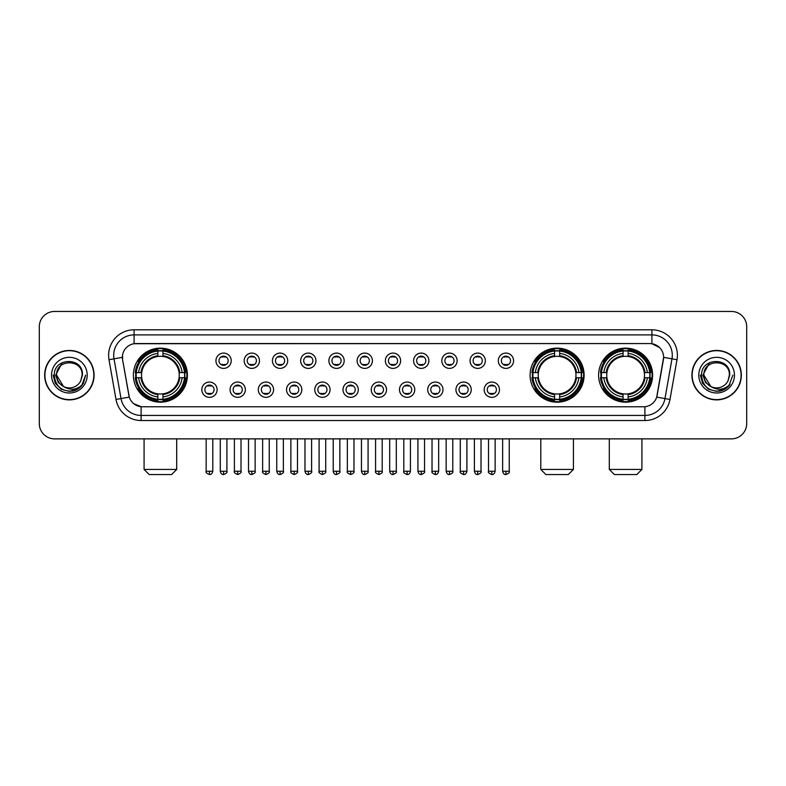 <?xml version="1.0" encoding="UTF-8"?>
<svg xmlns="http://www.w3.org/2000/svg" width="786" height="786" viewBox="0 0 786 786"><rect width="100%" height="100%" fill="white"/><g stroke="black" fill="none" stroke-linecap="round" stroke-linejoin="round"><path stroke-width="1.18" d="M530.098 375.158A27.009 27.009 0 0 0 557.107 402.177A27.009 27.009 0 0 0 584.116 375.158A27.009 27.009 0 0 0 557.107 348.149A27.009 27.009 0 0 0 530.098 375.158M598.598 375.158A27.009 27.009 0 0 0 625.607 402.177A27.009 27.009 0 0 0 652.616 375.158A27.009 27.009 0 0 0 625.607 348.149A27.009 27.009 0 0 0 598.598 375.158M133.384 375.158A27.009 27.009 0 0 0 160.393 402.177A27.009 27.009 0 0 0 187.402 375.158A27.009 27.009 0 0 0 160.393 348.149A27.009 27.009 0 0 0 133.384 375.158M217.123 389.689A7.644 7.644 0 0 1 209.469 397.333A7.644 7.644 0 0 1 201.825 389.689A7.644 7.644 0 0 1 209.469 382.045A7.644 7.644 0 0 1 217.123 389.689M204.891 389.689A4.588 4.588 0 0 0 209.469 394.277A4.588 4.588 0 0 0 214.057 389.689A4.588 4.588 0 0 0 209.469 385.101A4.588 4.588 0 0 0 204.891 389.689M245.35 389.689A7.644 7.644 0 0 1 237.706 397.333A7.644 7.644 0 0 1 230.062 389.689A7.644 7.644 0 0 1 237.706 382.045A7.644 7.644 0 0 1 245.35 389.689M233.118 389.689A4.588 4.588 0 0 0 237.706 394.277A4.588 4.588 0 0 0 242.294 389.689A4.588 4.588 0 0 0 237.706 385.101A4.588 4.588 0 0 0 233.118 389.689M273.587 389.689A7.644 7.644 0 0 1 265.943 397.333A7.644 7.644 0 0 1 258.299 389.689A7.644 7.644 0 0 1 265.943 382.045A7.644 7.644 0 0 1 273.587 389.689M261.355 389.689A4.588 4.588 0 0 0 265.943 394.277A4.588 4.588 0 0 0 270.531 389.689A4.588 4.588 0 0 0 265.943 385.101A4.588 4.588 0 0 0 261.355 389.689M301.824 389.689A7.644 7.644 0 0 1 294.18 397.333A7.644 7.644 0 0 1 286.536 389.689A7.644 7.644 0 0 1 294.18 382.045A7.644 7.644 0 0 1 301.824 389.689M289.592 389.689A4.588 4.588 0 0 0 294.18 394.277A4.588 4.588 0 0 0 298.768 389.689A4.588 4.588 0 0 0 294.18 385.101A4.588 4.588 0 0 0 289.592 389.689M330.061 389.689A7.644 7.644 0 0 1 322.417 397.333A7.644 7.644 0 0 1 314.764 389.689A7.644 7.644 0 0 1 322.417 382.045A7.644 7.644 0 0 1 330.061 389.689M317.829 389.689A4.588 4.588 0 0 0 322.417 394.277A4.588 4.588 0 0 0 326.996 389.689A4.588 4.588 0 0 0 322.417 385.101A4.588 4.588 0 0 0 317.829 389.689M358.288 389.689A7.644 7.644 0 0 1 350.644 397.333A7.644 7.644 0 0 1 343.001 389.689A7.644 7.644 0 0 1 350.644 382.045A7.644 7.644 0 0 1 358.288 389.689M346.056 389.689A4.588 4.588 0 0 0 350.644 394.277A4.588 4.588 0 0 0 355.233 389.689A4.588 4.588 0 0 0 350.644 385.101A4.588 4.588 0 0 0 346.056 389.689M386.525 389.689A7.644 7.644 0 0 1 378.881 397.333A7.644 7.644 0 0 1 371.238 389.689A7.644 7.644 0 0 1 378.881 382.045A7.644 7.644 0 0 1 386.525 389.689M374.293 389.689A4.588 4.588 0 0 0 378.881 394.277A4.588 4.588 0 0 0 383.47 389.689A4.588 4.588 0 0 0 378.881 385.101A4.588 4.588 0 0 0 374.293 389.689M414.762 389.689A7.644 7.644 0 0 1 407.119 397.333A7.644 7.644 0 0 1 399.475 389.689A7.644 7.644 0 0 1 407.119 382.045A7.644 7.644 0 0 1 414.762 389.689M402.53 389.689A4.588 4.588 0 0 0 407.119 394.277A4.588 4.588 0 0 0 411.707 389.689A4.588 4.588 0 0 0 407.119 385.101A4.588 4.588 0 0 0 402.53 389.689M442.999 389.689A7.644 7.644 0 0 1 435.356 397.333A7.644 7.644 0 0 1 427.712 389.689A7.644 7.644 0 0 1 435.356 382.045A7.644 7.644 0 0 1 442.999 389.689M430.767 389.689A4.588 4.588 0 0 0 435.356 394.277A4.588 4.588 0 0 0 439.944 389.689A4.588 4.588 0 0 0 435.356 385.101A4.588 4.588 0 0 0 430.767 389.689M471.236 389.689A7.644 7.644 0 0 1 463.583 397.333A7.644 7.644 0 0 1 455.939 389.689A7.644 7.644 0 0 1 463.583 382.045A7.644 7.644 0 0 1 471.236 389.689M459.004 389.689A4.588 4.588 0 0 0 463.583 394.277A4.588 4.588 0 0 0 468.171 389.689A4.588 4.588 0 0 0 463.583 385.101A4.588 4.588 0 0 0 459.004 389.689M499.464 389.689A7.644 7.644 0 0 1 491.82 397.333A7.644 7.644 0 0 1 484.176 389.689A7.644 7.644 0 0 1 491.82 382.045A7.644 7.644 0 0 1 499.464 389.689M487.232 389.689A4.588 4.588 0 0 0 491.82 394.277A4.588 4.588 0 0 0 496.408 389.689A4.588 4.588 0 0 0 491.82 385.101A4.588 4.588 0 0 0 487.232 389.689M231.231 360.735A7.644 7.644 0 0 1 223.588 368.388A7.644 7.644 0 0 1 215.944 360.735A7.644 7.644 0 0 1 223.588 353.091A7.644 7.644 0 0 1 231.231 360.735M218.999 360.735A4.588 4.588 0 0 0 223.588 365.323A4.588 4.588 0 0 0 228.176 360.735A4.588 4.588 0 0 0 223.588 356.156A4.588 4.588 0 0 0 218.999 360.735M259.468 360.735A7.644 7.644 0 0 1 251.825 368.388A7.644 7.644 0 0 1 244.181 360.735A7.644 7.644 0 0 1 251.825 353.091A7.644 7.644 0 0 1 259.468 360.735M247.236 360.735A4.588 4.588 0 0 0 251.825 365.323A4.588 4.588 0 0 0 256.413 360.735A4.588 4.588 0 0 0 251.825 356.156A4.588 4.588 0 0 0 247.236 360.735M287.705 360.735A7.644 7.644 0 0 1 280.062 368.388A7.644 7.644 0 0 1 272.418 360.735A7.644 7.644 0 0 1 280.062 353.091A7.644 7.644 0 0 1 287.705 360.735M275.473 360.735A4.588 4.588 0 0 0 280.062 365.323A4.588 4.588 0 0 0 284.65 360.735A4.588 4.588 0 0 0 280.062 356.156A4.588 4.588 0 0 0 275.473 360.735M315.943 360.735A7.644 7.644 0 0 1 308.299 368.388A7.644 7.644 0 0 1 300.655 360.735A7.644 7.644 0 0 1 308.299 353.091A7.644 7.644 0 0 1 315.943 360.735M303.71 360.735A4.588 4.588 0 0 0 308.299 365.323A4.588 4.588 0 0 0 312.887 360.735A4.588 4.588 0 0 0 308.299 356.156A4.588 4.588 0 0 0 303.71 360.735M344.18 360.735A7.644 7.644 0 0 1 336.526 368.388A7.644 7.644 0 0 1 328.882 360.735A7.644 7.644 0 0 1 336.526 353.091A7.644 7.644 0 0 1 344.18 360.735M331.947 360.735A4.588 4.588 0 0 0 336.526 365.323A4.588 4.588 0 0 0 341.114 360.735A4.588 4.588 0 0 0 336.526 356.156A4.588 4.588 0 0 0 331.947 360.735M372.407 360.735A7.644 7.644 0 0 1 364.763 368.388A7.644 7.644 0 0 1 357.119 360.735A7.644 7.644 0 0 1 364.763 353.091A7.644 7.644 0 0 1 372.407 360.735M360.175 360.735A4.588 4.588 0 0 0 364.763 365.323A4.588 4.588 0 0 0 369.351 360.735A4.588 4.588 0 0 0 364.763 356.156A4.588 4.588 0 0 0 360.175 360.735M400.644 360.735A7.644 7.644 0 0 1 393 368.388A7.644 7.644 0 0 1 385.356 360.735A7.644 7.644 0 0 1 393 353.091A7.644 7.644 0 0 1 400.644 360.735M388.412 360.735A4.588 4.588 0 0 0 393 365.323A4.588 4.588 0 0 0 397.588 360.735A4.588 4.588 0 0 0 393 356.156A4.588 4.588 0 0 0 388.412 360.735M428.881 360.735A7.644 7.644 0 0 1 421.237 368.388A7.644 7.644 0 0 1 413.593 360.735A7.644 7.644 0 0 1 421.237 353.091A7.644 7.644 0 0 1 428.881 360.735M416.649 360.735A4.588 4.588 0 0 0 421.237 365.323A4.588 4.588 0 0 0 425.825 360.735A4.588 4.588 0 0 0 421.237 356.156A4.588 4.588 0 0 0 416.649 360.735M457.118 360.735A7.644 7.644 0 0 1 449.474 368.388A7.644 7.644 0 0 1 441.82 360.735A7.644 7.644 0 0 1 449.474 353.091A7.644 7.644 0 0 1 457.118 360.735M444.886 360.735A4.588 4.588 0 0 0 449.474 365.323A4.588 4.588 0 0 0 454.053 360.735A4.588 4.588 0 0 0 449.474 356.156A4.588 4.588 0 0 0 444.886 360.735M485.345 360.735A7.644 7.644 0 0 1 477.701 368.388A7.644 7.644 0 0 1 470.057 360.735A7.644 7.644 0 0 1 477.701 353.091A7.644 7.644 0 0 1 485.345 360.735M473.113 360.735A4.588 4.588 0 0 0 477.701 365.323A4.588 4.588 0 0 0 482.29 360.735A4.588 4.588 0 0 0 477.701 356.156A4.588 4.588 0 0 0 473.113 360.735M513.582 360.735A7.644 7.644 0 0 1 505.938 368.388A7.644 7.644 0 0 1 498.295 360.735A7.644 7.644 0 0 1 505.938 353.091A7.644 7.644 0 0 1 513.582 360.735M501.35 360.735A4.588 4.588 0 0 0 505.938 365.323A4.588 4.588 0 0 0 510.527 360.735A4.588 4.588 0 0 0 505.938 356.156A4.588 4.588 0 0 0 501.35 360.735M116.014 399.465L108.999 359.713A25.486 25.486 0 0 1 134.092 329.806L651.908 329.806A25.486 25.486 0 0 1 677.001 359.713L669.986 399.465A25.486 25.486 0 0 1 644.893 420.52L141.107 420.52A25.486 25.486 0 0 1 116.014 399.465L121.024 398.581L114.019 358.829A20.387 20.387 0 0 1 134.092 334.895L651.908 334.895A20.387 20.387 0 0 1 671.981 358.829L664.976 398.581A20.387 20.387 0 0 1 644.893 415.421L141.107 415.421A20.387 20.387 0 0 1 121.024 398.581L129.297 397.117L122.587 359.713A13.765 13.765 0 0 1 136.135 343.561L649.865 343.561A13.765 13.765 0 0 1 663.413 359.713L657.125 395.387A13.765 13.765 0 0 1 643.577 406.765L142.423 406.765A13.765 13.765 0 0 1 128.875 395.387L122.587 359.713L122.528 355.282M135.811 377.712A24.72 24.72 0 0 1 135.811 372.613M601.015 377.712A24.72 24.72 0 0 1 601.015 372.613M532.525 377.712A24.72 24.72 0 0 1 532.525 372.613M44.655 375.158A24.72 24.72 0 0 0 69.374 399.877A24.72 24.72 0 0 0 94.084 375.158A24.72 24.72 0 0 0 69.374 350.448A24.72 24.72 0 0 0 44.655 375.158M691.916 375.158A24.72 24.72 0 0 0 716.626 399.877A24.72 24.72 0 0 0 741.345 375.158A24.72 24.72 0 0 0 716.626 350.448A24.72 24.72 0 0 0 691.916 375.158M134.092 329.806L134.092 343.718L649.865 343.561L651.908 343.718L659.592 347.589M643.577 406.765L142.423 406.765M141.107 420.52L141.107 406.696L133.758 403.69M677.001 359.713L663.63 357.355L656.703 397.117L669.986 399.465M746.7 326.74A15.288 15.288 0 0 0 731.412 311.452L54.588 311.452A15.288 15.288 0 0 0 39.3 326.74L39.3 423.575A15.288 15.288 0 0 0 54.588 438.873L731.412 438.873A15.288 15.288 0 0 0 746.7 423.575L746.7 326.74L746.7 423.575M39.3 326.74L39.3 423.575M731.412 311.452L54.588 311.452M54.588 438.873L731.412 438.873M93.829 375.158A24.464 24.464 0 0 0 69.374 350.703A24.464 24.464 0 0 0 44.91 375.158A24.464 24.464 0 0 0 69.374 399.622A24.464 24.464 0 0 0 93.829 375.158M78.138 388.834L69.374 391.408L61.249 389.227L55.305 383.283L53.124 375.158L55.305 383.283L61.249 389.227L69.374 391.408L77.49 389.227L83.434 383.283L85.615 375.158L81.597 385.857L79.327 387.999M64.59 387.193L58.272 382.546L55.649 375.158L62.31 362.601M63.479 386.457L56.631 375.158C55.845 358.721 82.894 358.721 82.108 375.158L80.712 380.964L82.422 375.158C83.68 356.765 53.713 357.217 54.273 375.158C55.285 386.005 61.259 391.33 72.194 391.163C76.645 390.298 80.172 388.029 82.776 384.334C76.9 389.984 70.524 390.721 63.646 386.545A12.743 12.743 0 0 0 80.712 380.964L82.108 375.158C82.894 358.721 55.845 358.721 56.631 375.158C55.845 358.721 82.894 358.721 82.108 375.158C82.894 358.721 55.845 358.721 56.631 375.158L63.479 386.457L56.631 375.158C56.857 380.296 59.196 384.089 63.646 386.545M51.532 375.158A17.842 17.842 0 0 0 69.374 393A17.842 17.842 0 0 0 87.207 375.158A17.842 17.842 0 0 0 69.374 357.325A17.842 17.842 0 0 0 51.532 375.158M82.776 384.334L78.217 388.785M78.109 388.854L72.263 391.143M85.615 375.158L83.434 383.283L77.49 389.227L69.374 391.408L61.249 389.227L55.305 383.283L53.124 375.158L55.305 383.283L61.249 389.227L69.374 391.408L77.49 389.227L83.434 383.283L85.615 375.158M741.09 375.158A24.464 24.464 0 0 0 716.626 350.703A24.464 24.464 0 0 0 692.171 375.158A24.464 24.464 0 0 0 716.626 399.622A24.464 24.464 0 0 0 741.09 375.158M732.876 375.158L728.858 385.857L726.588 387.999M711.851 387.193L705.533 382.546L702.91 375.158L709.571 362.601M729.369 375.158L727.974 380.964L729.683 375.158C730.941 356.765 700.974 357.217 701.534 375.158C702.546 386.005 708.52 391.33 719.455 391.163C723.906 390.298 727.433 388.029 730.037 384.334C724.161 389.984 717.785 390.721 710.908 386.545L703.892 375.158C703.106 358.721 730.155 358.721 729.369 375.158L727.974 380.964A12.743 12.743 0 0 1 710.908 386.545L703.892 375.158C703.106 358.721 730.155 358.721 729.369 375.158C730.155 358.721 703.106 358.721 703.892 375.158C703.106 358.721 730.155 358.721 729.369 375.158M710.908 386.545L703.892 375.158C704.118 380.296 706.457 384.089 710.908 386.545M698.793 375.158A17.842 17.842 0 0 0 716.626 393A17.842 17.842 0 0 0 734.468 375.158A17.842 17.842 0 0 0 716.626 357.325A17.842 17.842 0 0 0 698.793 375.158M730.037 384.334L725.488 388.785M725.38 388.854L719.534 391.143L725.399 388.834L719.524 391.143L725.399 388.834L716.626 391.408L708.51 389.227L702.566 383.283L700.385 375.158M171.603 474.548L149.183 474.548L144.084 469.448L176.703 469.448L171.603 474.548M162.938 399.288L162.938 400.31A25.28 25.28 0 0 0 185.545 377.712L184.523 377.712A24.258 24.258 0 0 1 162.938 399.288L162.938 396.93A21.92 21.92 0 0 0 182.156 377.712L179.08 377.712A18.854 18.854 0 0 0 162.938 356.48L162.938 351.037A24.258 24.258 0 0 1 184.523 372.613L185.545 372.613A25.28 25.28 0 0 0 162.938 350.016L162.938 351.037M136.273 377.712L135.241 377.712A25.28 25.28 0 0 0 157.848 400.31L157.848 399.288A24.258 24.258 0 0 1 136.273 377.712L138.631 377.712A21.92 21.92 0 0 0 157.848 396.93L157.848 393.845A18.854 18.854 0 0 0 179.08 377.712L179.827 377.712A19.601 19.601 0 0 1 162.938 394.601L162.938 396.93M157.848 351.037L157.848 350.016A25.28 25.28 0 0 0 135.241 372.613L136.273 372.613A24.258 24.258 0 0 1 157.848 351.037L157.848 353.395A21.92 21.92 0 0 0 138.631 372.613L141.706 372.613A18.854 18.854 0 0 0 157.848 393.845L157.848 394.601A19.601 19.601 0 0 1 140.959 377.712L138.631 377.712M136.322 377.712A24.209 24.209 0 0 1 136.322 372.613M162.938 351.087A24.209 24.209 0 0 0 157.848 351.087M184.464 372.613A24.209 24.209 0 0 1 184.464 377.712M184.523 372.613L182.156 372.613A21.92 21.92 0 0 0 162.938 353.395M182.156 377.712L184.523 377.712M157.848 396.93L157.848 399.288M179.08 372.613L182.156 372.613M162.938 393.874L162.938 394.601M157.848 393.845A18.854 18.854 0 0 1 141.706 377.712L140.959 377.712M162.938 399.239A24.209 24.209 0 0 1 157.848 399.239M138.631 372.613L136.273 372.613M157.848 356.441L157.848 353.395M162.938 356.48A18.854 18.854 0 0 0 141.706 372.613L140.959 372.613A19.601 19.601 0 0 1 157.848 355.724M162.938 356.451L162.938 355.724A19.601 19.601 0 0 1 179.827 372.613M139.191 361.403L137.746 361.403A26.498 26.498 0 0 1 186.891 375.158A26.498 26.498 0 0 1 137.746 388.923L139.191 388.923M568.317 474.548L545.897 474.548L540.797 469.448L573.416 469.448L568.317 474.548M559.661 399.288L559.661 400.31A25.28 25.28 0 0 0 582.259 377.712L581.237 377.712A24.258 24.258 0 0 1 559.661 399.288L559.661 396.93A21.92 21.92 0 0 0 578.879 377.712L575.794 377.712A18.854 18.854 0 0 0 559.661 356.48L559.661 351.037A24.258 24.258 0 0 1 581.237 372.613L582.259 372.613A25.28 25.28 0 0 0 559.661 350.016L559.661 351.037M532.987 377.712L531.955 377.712A25.28 25.28 0 0 0 554.562 400.31L554.562 399.288A24.258 24.258 0 0 1 532.987 377.712L535.345 377.712A21.92 21.92 0 0 0 554.562 396.93L554.562 393.845A18.854 18.854 0 0 0 575.794 377.712L576.551 377.712A19.601 19.601 0 0 1 559.661 394.601L559.661 396.93M554.562 351.037L554.562 350.016A25.28 25.28 0 0 0 531.955 372.613L532.987 372.613A24.258 24.258 0 0 1 554.562 351.037L554.562 353.395A21.92 21.92 0 0 0 535.345 372.613L538.42 372.613A18.854 18.854 0 0 0 554.562 393.845L554.562 394.601A19.601 19.601 0 0 1 537.673 377.712L535.345 377.712M533.036 377.712A24.209 24.209 0 0 1 533.036 372.613M559.661 351.087A24.209 24.209 0 0 0 554.562 351.087M581.178 372.613A24.209 24.209 0 0 1 581.178 377.712M581.237 372.613L578.879 372.613A21.92 21.92 0 0 0 559.661 353.395M578.879 377.712L581.237 377.712M554.562 396.93L554.562 399.288M575.794 372.613L578.879 372.613M559.661 393.874L559.661 394.601M554.562 393.845A18.854 18.854 0 0 1 538.42 377.712L537.673 377.712M559.661 399.239A24.209 24.209 0 0 1 554.562 399.239M535.345 372.613L532.987 372.613M554.562 356.441L554.562 353.395M559.661 356.48A18.854 18.854 0 0 0 538.42 372.613L537.673 372.613A19.601 19.601 0 0 1 554.562 355.724M559.661 356.451L559.661 355.724A19.601 19.601 0 0 1 576.551 372.613M535.905 361.403L534.46 361.403A26.498 26.498 0 0 1 583.615 375.158A26.498 26.498 0 0 1 534.46 388.923L535.905 388.923M636.817 474.548L614.397 474.548L609.297 469.448L641.916 469.448L636.817 474.548M628.152 399.288L628.152 400.31A25.28 25.28 0 0 0 650.759 377.712L649.727 377.712A24.258 24.258 0 0 1 628.152 399.288L628.152 396.93A21.92 21.92 0 0 0 647.369 377.712L644.294 377.712A18.854 18.854 0 0 0 628.152 356.48L628.152 351.037A24.258 24.258 0 0 1 649.727 372.613L650.759 372.613A25.28 25.28 0 0 0 628.152 350.016L628.152 351.037M601.477 377.712L600.455 377.712A25.28 25.28 0 0 0 623.062 400.31L623.062 399.288A24.258 24.258 0 0 1 601.477 377.712L603.845 377.712A21.92 21.92 0 0 0 623.062 396.93L623.062 393.845A18.854 18.854 0 0 0 644.294 377.712L645.041 377.712A19.601 19.601 0 0 1 628.152 394.601L628.152 396.93M623.062 351.037L623.062 350.016A25.28 25.28 0 0 0 600.455 372.613L601.477 372.613A24.258 24.258 0 0 1 623.062 351.037L623.062 353.395A21.92 21.92 0 0 0 603.845 372.613L606.92 372.613A18.854 18.854 0 0 0 623.062 393.845L623.062 394.601A19.601 19.601 0 0 1 606.173 377.712L603.845 377.712M601.536 377.712A24.209 24.209 0 0 1 601.536 372.613M628.152 351.087A24.209 24.209 0 0 0 623.062 351.087M649.678 372.613A24.209 24.209 0 0 1 649.678 377.712M649.727 372.613L647.369 372.613A21.92 21.92 0 0 0 628.152 353.395M647.369 377.712L649.727 377.712M623.062 396.93L623.062 399.288M644.294 372.613L647.369 372.613M628.152 393.874L628.152 394.601M623.062 393.845A18.854 18.854 0 0 1 606.92 377.712L606.173 377.712M628.152 399.239A24.209 24.209 0 0 1 623.062 399.239M603.845 372.613L601.477 372.613M623.062 356.441L623.062 353.395M628.152 356.48A18.854 18.854 0 0 0 606.92 372.613L606.173 372.613A19.601 19.601 0 0 1 623.062 355.724M628.152 356.451L628.152 355.724A19.601 19.601 0 0 1 645.041 372.613M604.405 361.403L602.96 361.403A26.498 26.498 0 0 1 652.105 375.158A26.498 26.498 0 0 1 602.96 388.923L604.405 388.923M222.065 365.068L222.065 364.34A3.91 3.91 0 0 0 225.12 364.34L225.12 365.068M225.12 356.412L225.12 357.139A3.91 3.91 0 0 0 222.065 357.139L222.065 356.412M250.302 365.068L250.302 364.34A3.91 3.91 0 0 0 253.357 364.34L253.357 365.068M253.357 356.412L253.357 357.139A3.91 3.91 0 0 0 250.302 357.139L250.302 356.412M278.529 365.068L278.529 364.34A3.91 3.91 0 0 0 281.594 364.34L281.594 365.068M281.594 356.412L281.594 357.139A3.91 3.91 0 0 0 278.529 357.139L278.529 356.412M306.766 365.068L306.766 364.34A3.91 3.91 0 0 0 309.822 364.34L309.822 365.068M309.822 356.412L309.822 357.139A3.91 3.91 0 0 0 306.766 357.139L306.766 356.412M335.003 365.068L335.003 364.34A3.91 3.91 0 0 0 338.059 364.34L338.059 365.068M338.059 356.412L338.059 357.139A3.91 3.91 0 0 0 335.003 357.139L335.003 356.412M363.24 365.068L363.24 364.34A3.91 3.91 0 0 0 366.296 364.34L366.296 365.068M366.296 356.412L366.296 357.139A3.91 3.91 0 0 0 363.24 357.139L363.24 356.412M391.467 365.068L391.467 364.34A3.91 3.91 0 0 0 394.533 364.34L394.533 365.068M394.533 356.412L394.533 357.139A3.91 3.91 0 0 0 391.467 357.139L391.467 356.412M419.704 365.068L419.704 364.34A3.91 3.91 0 0 0 422.76 364.34L422.76 365.068M422.76 356.412L422.76 357.139A3.91 3.91 0 0 0 419.704 357.139L419.704 356.412M447.941 365.068L447.941 364.34A3.91 3.91 0 0 0 450.997 364.34L450.997 365.068M450.997 356.412L450.997 357.139A3.91 3.91 0 0 0 447.941 357.139L447.941 356.412M476.178 365.068L476.178 364.34A3.91 3.91 0 0 0 479.234 364.34L479.234 365.068M479.234 356.412L479.234 357.139A3.91 3.91 0 0 0 476.178 357.139L476.178 356.412M504.406 365.068L504.406 364.34A3.91 3.91 0 0 0 507.471 364.34L507.471 365.068M507.471 356.412L507.471 357.139A3.91 3.91 0 0 0 504.406 357.139L504.406 356.412M207.946 394.012L207.946 393.285A3.91 3.91 0 0 0 211.002 393.285L211.002 394.012M211.002 385.366L211.002 386.093A3.91 3.91 0 0 0 207.946 386.093L207.946 385.366M236.183 394.012L236.183 393.285A3.91 3.91 0 0 0 239.239 393.285L239.239 394.012M239.239 385.366L239.239 386.093A3.91 3.91 0 0 0 236.183 386.093L236.183 385.366M264.41 394.012L264.41 393.285A3.91 3.91 0 0 0 267.476 393.285L267.476 394.012M267.476 385.366L267.476 386.093A3.91 3.91 0 0 0 264.41 386.093L264.41 385.366M292.647 394.012L292.647 393.285A3.91 3.91 0 0 0 295.703 393.285L295.703 394.012M295.703 385.366L295.703 386.093A3.91 3.91 0 0 0 292.647 386.093L292.647 385.366M320.885 394.012L320.885 393.285A3.91 3.91 0 0 0 323.94 393.285L323.94 394.012M323.94 385.366L323.94 386.093A3.91 3.91 0 0 0 320.885 386.093L320.885 385.366M349.122 394.012L349.122 393.285A3.91 3.91 0 0 0 352.177 393.285L352.177 394.012M352.177 385.366L352.177 386.093A3.91 3.91 0 0 0 349.122 386.093L349.122 385.366M377.349 394.012L377.349 393.285A3.91 3.91 0 0 0 380.414 393.285L380.414 394.012M380.414 385.366L380.414 386.093A3.91 3.91 0 0 0 377.349 386.093L377.349 385.366M405.586 394.012L405.586 393.285A3.91 3.91 0 0 0 408.651 393.285L408.651 394.012M408.651 385.366L408.651 386.093A3.91 3.91 0 0 0 405.586 386.093L405.586 385.366M433.823 394.012L433.823 393.285A3.91 3.91 0 0 0 436.878 393.285L436.878 394.012M436.878 385.366L436.878 386.093A3.91 3.91 0 0 0 433.823 386.093L433.823 385.366M462.06 394.012L462.06 393.285A3.91 3.91 0 0 0 465.115 393.285L465.115 394.012M465.115 385.366L465.115 386.093A3.91 3.91 0 0 0 462.06 386.093L462.06 385.366M490.297 394.012L490.297 393.285A3.91 3.91 0 0 0 493.353 393.285L493.353 394.012M493.353 385.366L493.353 386.093A3.91 3.91 0 0 0 490.297 386.093L490.297 385.366M651.908 329.806L651.908 343.718M108.999 359.713L114.019 358.829A20.387 20.387 0 0 1 113.705 355.282M114.019 358.829L122.37 357.355M644.893 406.696L644.893 420.52M162.938 393.845A18.854 18.854 0 0 0 179.08 377.712M157.848 399.465A24.435 24.435 0 0 0 162.938 399.465M184.7 377.712A24.435 24.435 0 0 0 184.7 372.613M162.938 350.861A24.435 24.435 0 0 0 157.848 350.861M559.661 393.845A18.854 18.854 0 0 0 575.794 377.712M554.562 399.465A24.435 24.435 0 0 0 559.661 399.465M581.414 377.712A24.435 24.435 0 0 0 581.414 372.613M559.661 350.861A24.435 24.435 0 0 0 554.562 350.861M628.152 393.845A18.854 18.854 0 0 0 644.294 377.712M623.062 399.465A24.435 24.435 0 0 0 628.152 399.465M649.914 377.712A24.435 24.435 0 0 0 649.914 372.613M628.152 350.861A24.435 24.435 0 0 0 623.062 350.861M223.588 471.236L220.276 471.236C220.856 473.594 221.957 474.695 223.588 474.548L223.588 471.236L226.908 471.236L226.908 438.873M251.825 471.236L248.514 471.236C249.093 473.594 250.194 474.695 251.825 474.548L251.825 471.236L255.136 471.236L255.136 438.873M280.062 471.236L276.751 471.236C277.33 473.594 278.431 474.695 280.062 474.548L280.062 471.236L283.373 471.236L283.373 438.873M308.299 471.236L304.978 471.236C305.558 473.594 306.668 474.695 308.299 474.548L308.299 471.236L311.61 471.236L311.61 438.873M336.526 471.236L333.215 471.236C333.795 473.594 334.905 474.695 336.526 474.548L336.526 471.236L339.847 471.236L339.847 438.873M364.763 471.236L361.452 471.236C362.032 473.594 363.132 474.695 364.763 474.548L364.763 471.236L368.074 471.236L368.074 438.873M393 471.236L389.689 471.236C390.269 473.594 391.369 474.695 393 474.548L393 471.236L396.311 471.236L396.311 438.873M421.237 471.236L417.926 471.236C418.496 473.594 419.606 474.695 421.237 474.548L421.237 471.236L424.548 471.236L424.548 438.873M449.474 471.236L446.153 471.236C446.733 473.594 447.843 474.695 449.474 474.548L449.474 471.236L452.785 471.236L452.785 438.873M477.701 471.236L474.39 471.236C474.97 473.594 476.07 474.695 477.701 474.548L477.701 471.236L481.022 471.236L481.022 438.873M505.938 471.236L502.627 471.236C503.207 473.594 504.307 474.695 505.938 474.548L505.938 471.236L509.249 471.236L509.249 438.873M209.469 471.236L206.158 471.236C205.49 472.288 206.59 473.398 209.469 474.548L209.469 471.236L212.79 471.236L212.79 438.873M237.706 471.236L234.395 471.236C233.727 472.288 234.827 473.398 237.706 474.548L237.706 471.236L241.017 471.236L241.017 438.873M265.943 471.236L262.632 471.236C261.954 472.288 263.064 473.398 265.943 474.548L265.943 471.236L269.254 471.236L269.254 438.873M294.18 471.236L290.869 471.236C290.191 472.288 291.301 473.398 294.18 474.548L294.18 471.236L297.491 471.236L297.491 438.873M322.417 471.236L319.096 471.236C318.428 472.288 319.529 473.398 322.417 474.548L322.417 471.236L325.728 471.236L325.728 438.873M350.644 471.236L347.333 471.236C346.665 472.288 347.766 473.398 350.644 474.548L350.644 471.236L353.965 471.236L353.965 438.873M378.881 471.236L375.57 471.236C374.902 472.288 376.003 473.398 378.881 474.548L378.881 471.236L382.192 471.236L382.192 438.873M407.119 471.236L403.808 471.236C403.13 472.288 404.24 473.398 407.119 474.548L407.119 471.236L410.43 471.236L410.43 438.873M435.356 471.236L432.035 471.236C431.367 472.288 432.467 473.398 435.356 474.548L435.356 471.236L438.667 471.236L438.667 438.873M463.583 471.236L460.272 471.236C459.604 472.288 460.704 473.398 463.583 474.548L463.583 471.236L466.904 471.236L466.904 438.873M491.82 471.236L488.509 471.236C487.841 472.288 488.941 473.398 491.82 474.548L491.82 471.236L495.131 471.236L495.131 438.873M176.703 438.873L176.703 469.448M144.084 438.873L144.084 469.448M573.416 438.873L573.416 469.448M540.797 438.873L540.797 469.448M641.916 438.873L641.916 469.448M609.297 438.873L609.297 469.448M220.276 471.236L220.276 438.873M226.908 471.236C227.576 472.288 226.476 473.398 223.588 474.548M248.514 471.236L248.514 438.873M255.136 471.236C255.814 472.288 254.703 473.398 251.825 474.548M276.751 471.236L276.751 438.873M283.373 471.236C284.041 472.288 282.94 473.398 280.062 474.548M304.978 471.236L304.978 438.873M311.61 471.236C312.278 472.288 311.177 473.398 308.299 474.548M333.215 471.236L333.215 438.873M339.847 471.236C340.515 472.288 339.414 473.398 336.526 474.548M361.452 471.236L361.452 438.873M368.074 471.236C368.752 472.288 367.642 473.398 364.763 474.548M389.689 471.236L389.689 438.873M396.311 471.236C396.989 472.288 395.879 473.398 393 474.548M417.926 471.236L417.926 438.873M424.548 471.236C425.216 472.288 424.116 473.398 421.237 474.548M446.153 471.236L446.153 438.873M452.785 471.236C453.453 472.288 452.353 473.398 449.474 474.548M474.39 471.236L474.39 438.873M481.022 471.236C481.69 472.288 480.59 473.398 477.701 474.548M502.627 471.236L502.627 438.873M509.249 471.236C509.927 472.288 508.817 473.398 505.938 474.548M206.158 471.236L206.158 438.873M212.79 471.236C212.21 473.594 211.1 474.695 209.469 474.548M234.395 471.236L234.395 438.873M241.017 471.236C241.695 472.288 240.585 473.398 237.706 474.548M262.632 471.236L262.632 438.873M269.254 471.236C269.932 472.288 268.822 473.398 265.943 474.548M290.869 471.236L290.869 438.873M297.491 471.236C298.159 472.288 297.059 473.398 294.18 474.548M319.096 471.236L319.096 438.873M325.728 471.236C326.396 472.288 325.296 473.398 322.417 474.548M347.333 471.236L347.333 438.873M353.965 471.236C354.633 472.288 353.533 473.398 350.644 474.548M375.57 471.236L375.57 438.873M382.192 471.236C382.87 472.288 381.76 473.398 378.881 474.548M403.808 471.236L403.808 438.873M410.43 471.236C409.85 473.594 408.749 474.695 407.119 474.548M432.035 471.236L432.035 438.873M438.667 471.236C438.087 473.594 436.987 474.695 435.356 474.548M460.272 471.236L460.272 438.873M466.904 471.236C466.324 473.594 465.214 474.695 463.583 474.548M488.509 471.236L488.509 438.873M495.131 471.236C494.561 473.594 493.451 474.695 491.82 474.548"/></g></svg>
